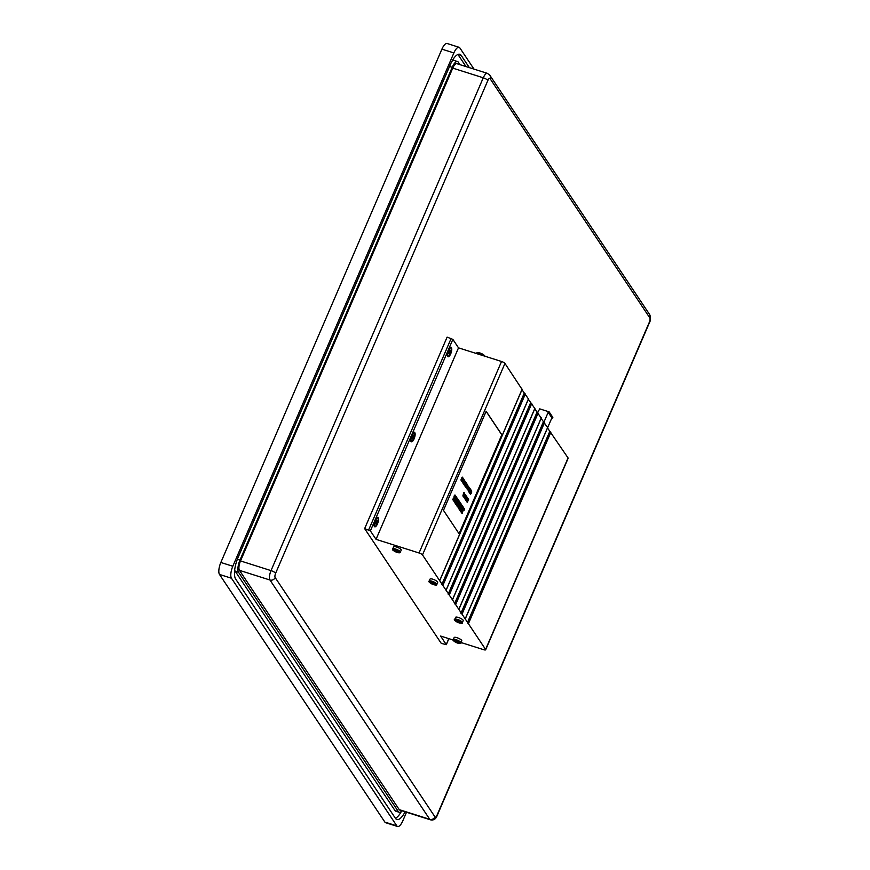 <?xml version="1.0" encoding="UTF-8"?>
<svg xmlns="http://www.w3.org/2000/svg" width="870" height="870" viewBox="0 0 870 870"><rect width="100%" height="100%" fill="white"/><g stroke="black" fill="none" stroke-linecap="round" stroke-linejoin="round"><path stroke-width="1.3" d="M450.442 347.315A4.981 1.762 -72.4 0 1 450.671 347.935M411.499 441.025A4.981 1.762 -72.4 0 1 410.955 441.405M413.826 432.357A4.981 1.762 -72.4 0 1 414.044 432.977M374.872 526.067A4.981 1.762 -72.4 0 1 374.328 526.437M377.199 517.4A4.981 1.762 -72.4 0 1 377.428 518.02M522.043 389.358L504.948 363.432A3.012 0.772 -156.7 0 0 501.533 361.485L458.512 347.848L452.857 339.376L447.115 337.125L364.639 528.623L441.242 643.354L446.299 644.681L440.611 636.046L453.216 640.037M528.427 398.917L521.978 389.716M534.811 408.487L528.362 399.276M541.194 418.046L534.745 408.846M547.578 427.605L541.129 418.405M461.035 642.528L483.633 649.683A3.012 0.772 -156.7 0 0 485.667 649.781L568.143 458.283A3.012 0.772 -156.7 0 0 568.067 457.946L547.513 427.964L551.885 417.861L548.176 412.315L543.913 422.211M458.392 621.18L456.674 621.234L459.991 622.289L458.392 621.18M459.501 621.898L459.251 622.463L459.828 622.05M394.762 550.547L396.992 550.993L397.688 552.037L394.675 550.764L395.252 550.34M397.829 551.569L397.253 551.993L397.492 551.417M432.858 582.933L431.139 582.998L434.456 584.042L432.858 582.933M433.967 583.65L433.717 584.227L434.293 583.803M456.946 641.397L455.369 640.994L456.065 642.038L458.544 642.506L456.946 641.397M458.055 642.104L457.805 642.68L458.381 642.256M437.099 815.027L649.335 322.215A3.458 1.218 107.6 0 0 649.825 317.887L490.038 78.605A3.458 1.218 107.6 0 0 487.885 80.421L275.638 573.232A3.458 1.218 107.6 0 0 275.159 577.56L434.946 816.843A3.458 1.218 107.6 0 0 437.099 815.027A4.067 1.033 23.3 0 1 437.208 815.484C435.913 819.083 433.63 820.53 430.356 819.801L399.841 810.122A7.525 2.664 -72.4 0 1 399.232 809.633L239.446 570.35A7.525 2.664 -72.4 0 1 240.501 560.932L452.748 68.121A7.525 2.664 -72.4 0 1 456.837 63.673L487.363 73.341A7.525 2.664 -72.4 0 0 483.263 77.789L452.748 68.121M401.94 810.786A9.777 3.458 -72.4 0 1 399.156 812.265A9.777 3.458 -72.4 0 1 398.373 811.634L238.587 572.34A9.777 3.458 -72.4 0 1 239.957 560.117L452.204 67.305A9.777 3.458 -72.4 0 1 457.522 61.531A9.777 3.458 -72.4 0 1 458.305 62.161L459.98 64.663M485.667 649.781A3.012 0.772 -156.7 0 0 485.59 649.444L422.483 554.929A3.012 0.772 -156.7 0 0 419.057 552.983L376.036 539.346L370.381 530.874L364.639 528.623M443.472 510.364L459.153 533.865L501.838 434.761L486.145 411.271L443.472 510.364M376.036 539.346L458.512 347.848M377.471 523.881A4.981 1.762 107.6 0 0 377.776 517.335A4.981 1.762 107.6 0 0 374.6 521.543A4.981 1.762 107.6 0 0 374.763 526.818A4.981 1.762 107.6 0 0 377.471 523.881M414.098 438.839A4.981 1.762 107.6 0 0 414.403 432.292A4.981 1.762 107.6 0 0 411.216 436.512A4.981 1.762 107.6 0 0 411.39 441.786A4.981 1.762 107.6 0 0 414.098 438.839M450.725 353.807A4.981 1.762 107.6 0 0 451.019 347.26A4.981 1.762 107.6 0 0 447.843 351.469A4.981 1.762 107.6 0 0 448.017 356.743A4.981 1.762 107.6 0 0 450.725 353.807M461.774 640.82A4.143 1.055 -156.7 0 0 456.957 637.677A4.143 1.055 -156.7 0 0 454.151 637.536L453.292 639.548A4.143 1.055 23.3 0 1 456.097 639.689A4.143 1.055 23.3 0 1 460.904 642.832L461.774 640.82M437.675 582.367A4.143 1.055 -156.7 0 0 432.868 579.224A4.143 1.055 -156.7 0 0 430.063 579.083L429.204 581.095A4.143 1.055 23.3 0 1 431.998 581.225A4.143 1.055 23.3 0 1 436.816 584.368L437.675 582.367M401.103 549.666A4.143 1.055 -156.7 0 0 397.101 547.23A4.143 1.055 -156.7 0 0 393.599 546.849L392.729 548.861A4.143 1.055 23.3 0 1 396.241 549.242A4.143 1.055 23.3 0 1 400.233 551.667A4.143 1.055 23.3 0 1 400.341 552.135L401.211 550.134A4.143 1.055 -156.7 0 0 401.103 549.666M463.221 620.604A4.143 1.055 -156.7 0 0 458.403 617.461A4.143 1.055 -156.7 0 0 455.597 617.319L454.738 619.331A4.143 1.055 23.3 0 1 457.544 619.473A4.143 1.055 23.3 0 1 462.351 622.615L463.221 620.604M234.693 569.828A9.777 3.458 107.6 0 0 235.226 571.275L395.013 810.568A9.777 3.458 107.6 0 0 395.796 811.199L399.156 812.265M405.115 811.797A17.367 6.133 -72.4 0 1 396.861 819.507A17.367 6.133 -72.4 0 1 395.469 818.376L235.683 579.083A17.367 6.133 -72.4 0 1 238.13 557.365L450.366 64.554A17.367 6.133 -72.4 0 1 459.817 54.288A17.367 6.133 -72.4 0 1 461.209 55.419L469.365 67.642M466.005 66.577L457.914 54.451M395.404 818.268A17.367 6.133 107.6 0 0 401.44 811.329M457.522 61.531L454.162 60.465A9.777 3.458 107.6 0 0 451.878 61.4M406.507 812.243L402.81 820.845A9.57 3.382 -72.4 0 1 397.601 826.5L385.627 822.705A9.57 3.382 -72.4 0 1 384.866 822.085L219.49 574.439A9.57 3.382 -72.4 0 1 220.839 562.466L441.906 49.155A9.57 3.382 -72.4 0 1 447.115 43.5L459.077 47.295A9.57 3.382 -72.4 0 1 459.849 47.915L473.998 69.111M397.601 826.5A9.57 3.382 -72.4 0 1 396.829 825.88L231.463 578.235A9.57 3.382 -72.4 0 1 232.812 566.261L453.868 52.95A9.57 3.382 -72.4 0 1 459.077 47.295M459.066 533.723L501.838 434.761M501.707 434.717L486.112 411.369M377.232 520.902A1.631 0.576 107.6 0 0 376.819 522.772A2.11 0.75 -72.4 0 1 376.753 522.913A1.631 0.576 107.6 0 0 375.862 524.066A2.11 0.75 -72.4 0 1 375.796 524.099A1.631 0.576 107.6 0 0 375.557 523.338A1.631 0.576 107.6 0 0 375.318 523.381A2.11 0.75 -72.4 0 1 375.318 523.251A1.631 0.576 107.6 0 0 375.731 521.391A2.11 0.75 -72.4 0 1 375.796 521.239A1.631 0.576 107.6 0 0 376.677 520.086A2.11 0.75 -72.4 0 1 376.753 520.064A1.631 0.576 107.6 0 0 376.993 520.815A1.631 0.576 107.6 0 0 377.221 520.771A2.11 0.75 -72.4 0 1 377.232 520.902L376.993 520.815M375.981 521.163A1.631 0.576 107.6 0 0 375.807 522.446A2.11 0.75 -72.4 0 1 375.742 522.598A1.631 0.576 107.6 0 0 375.546 522.674M376.819 522.772L375.807 522.446M376.753 522.913L375.742 522.598M374.655 525.828A4.219 1.49 107.6 0 0 374.992 526.1A4.219 1.49 107.6 0 0 377.689 522.533A4.219 1.49 107.6 0 0 377.547 518.052A4.219 1.49 107.6 0 0 375.035 521.076A4.219 1.49 107.6 0 0 374.655 525.828M413.848 435.859A1.631 0.576 107.6 0 0 413.435 437.73A2.11 0.75 -72.4 0 1 413.37 437.882A1.631 0.576 107.6 0 0 412.489 439.035A2.11 0.75 -72.4 0 1 412.413 439.056A1.631 0.576 107.6 0 0 412.173 438.306A1.631 0.576 107.6 0 0 411.945 438.349A2.11 0.75 -72.4 0 1 411.934 438.219A1.631 0.576 107.6 0 0 412.347 436.349A2.11 0.75 -72.4 0 1 412.413 436.196A1.631 0.576 107.6 0 0 413.304 435.043A2.11 0.75 -72.4 0 1 413.37 435.022A1.631 0.576 107.6 0 0 413.609 435.783A1.631 0.576 107.6 0 0 413.848 435.739A2.11 0.75 -72.4 0 1 413.848 435.859L413.609 435.783M412.608 436.131A1.631 0.576 107.6 0 0 412.423 437.414A2.11 0.75 -72.4 0 1 412.369 437.556A1.631 0.576 107.6 0 0 412.173 437.632M413.435 437.73L412.423 437.414M413.37 437.882L412.369 437.556M411.282 440.785A4.219 1.49 107.6 0 0 411.619 441.068A4.219 1.49 107.6 0 0 414.316 437.49A4.219 1.49 107.6 0 0 414.174 433.021A4.219 1.49 107.6 0 0 411.662 436.044A4.219 1.49 107.6 0 0 411.282 440.785M450.475 350.827A1.631 0.576 107.6 0 0 450.062 352.687A2.11 0.75 -72.4 0 1 449.997 352.839A1.631 0.576 107.6 0 0 449.105 353.992A2.11 0.75 -72.4 0 1 449.04 354.014A1.631 0.576 107.6 0 0 448.8 353.263A1.631 0.576 107.6 0 0 448.561 353.307A2.11 0.75 -72.4 0 1 448.561 353.176A1.631 0.576 107.6 0 0 448.974 351.317A2.11 0.75 -72.4 0 1 449.04 351.165A1.631 0.576 107.6 0 0 449.931 350.012A2.11 0.75 -72.4 0 1 449.997 349.99A1.631 0.576 107.6 0 0 450.236 350.74A1.631 0.576 107.6 0 0 450.475 350.697A2.11 0.75 -72.4 0 1 450.475 350.827L450.236 350.74M449.235 351.088A1.631 0.576 107.6 0 0 449.05 352.372A2.11 0.75 -72.4 0 1 448.985 352.524A1.631 0.576 107.6 0 0 448.8 352.589M450.062 352.687L449.05 352.372M449.997 352.839L448.985 352.524M447.898 355.754A4.219 1.49 107.6 0 0 448.246 356.026A4.219 1.49 107.6 0 0 450.943 352.459A4.219 1.49 107.6 0 0 450.79 347.978A4.219 1.49 107.6 0 0 448.278 351.001A4.219 1.49 107.6 0 0 447.898 355.754M465.874 484.536L465.026 485.743M466.57 483.328L466.026 484.285L465.928 482.524L464.841 485.971L465.885 484.242M466.059 482.567L464.841 485.971M463.775 480.392L463.144 482.828M464.21 480.534C464.188 479.305 463.732 479.925 462.84 482.393L462.971 482.437C463.014 483.622 463.471 483.002 464.352 480.577C464.33 479.348 463.862 479.968 462.971 482.437L462.992 483.1M462.84 482.393L462.916 483.1M464.352 480.577L464.199 479.859M468.169 488.635L468.18 488.625C467.69 490.006 467.679 490.006 468.169 488.635C467.69 490.006 467.679 490.006 468.169 488.635M468.767 487.939L468.68 487.146L468.201 488.342M468.68 487.146L468.625 487.896M468.343 488.614C469.147 486.602 469.093 486.537 468.169 488.418C467.397 490.158 467.451 490.354 468.332 489.005L468.343 488.614C469.147 486.602 469.093 486.537 468.169 488.418L468.038 488.374C467.255 490.114 467.31 490.31 468.19 488.962M468.212 488.57C469.017 486.558 468.952 486.493 468.038 488.374M468.169 488.418C467.397 490.158 467.451 490.354 468.332 489.005M468.049 488.581C467.549 489.962 467.549 489.962 468.027 488.592M471.083 492.496L471.529 491.474L470.953 492.453M470.561 493.921L470.561 494.236C473.226 490.723 470.355 491.409 471.279 492.996L470.333 494.193M471.703 491.093L471.279 492.996M471.638 491.05L470.964 493.116M471.148 492.953L470.311 493.736M471.399 491.43L471.159 492.768M453.738 499.684L453.303 498.64L453.574 500.728L454.705 497.455C454.727 495.856 455.01 495.813 455.532 497.335L455.565 495.432C453.4 493.323 454.368 503.186 453.303 498.64L452.759 499.565L453.509 500.707M454.705 497.455C454.727 495.856 455.01 495.813 455.532 497.335L455.401 497.292C454.869 495.769 454.597 495.813 454.575 497.412M455.434 495.389C453.27 493.279 454.227 503.154 453.172 498.597M464.656 481.697L464.025 484.133M464.047 481.828L463.84 483.742C463.895 484.927 464.352 484.307 465.222 481.882C465.2 480.664 464.743 481.284 463.84 483.742L463.862 484.405M463.71 483.698L463.786 484.416M465.222 481.882L465.015 481.132L464.341 482.034M462.84 506.492L460.567 511.429L461.133 512.115L463.275 507.145L462.84 506.492L460.567 511.429M460.698 511.473L461.133 512.115M461.981 477.706L461.35 480.142M462.416 477.847C462.394 476.619 461.937 477.238 461.035 479.696L461.176 479.74C461.22 480.936 461.676 480.316 462.557 477.891C462.535 476.662 462.068 477.282 461.176 479.74L461.187 480.414M461.035 479.696L461.122 480.414M462.557 477.891L462.405 477.173M468.625 499.358L467.299 502.436M469.637 492.985L470.626 489.397L468.919 492.083L470.539 489.777L469.55 492.855M470.17 488.722L468.419 491.322L468.995 492.028L470.17 488.722L468.549 491.365L469.137 492.235M470.626 489.397L469.06 492.115M470.398 489.734L469.419 492.811M460.817 503.469L459.36 506.862L460.415 502.784L458.24 505.198L459.708 501.794L459.164 501.142L457.022 506.122L457.674 506.938L459.403 504.393L458.294 508.036L458.979 508.896L461.122 503.915L460.687 503.425L459.219 506.818M459.295 501.185L457.022 506.122M457.152 506.155L457.674 506.938M459.273 504.35L458.294 508.036M458.436 508.08L458.979 508.896M460.154 502.392L458.109 505.155M465.82 487.265L467.07 484.068L465.602 487.113M467.07 484.068L466.385 485.656L466.635 483.47M466.537 483.437L465.222 486.537L466.374 485.678L465.744 487.156M466.668 483.481L466.146 485.493M466.276 485.536L465.222 486.537M457.827 498.988L458.098 500.979L457.598 502.142L457.022 501.272L456.663 502.099L456.761 504.078L456.097 503.077L455.706 503.991L456.793 505.611L458.936 500.641L457.696 498.956L457.468 502.099M457.022 501.272L456.63 504.034M456.097 503.077L455.575 503.947L456.793 505.611M469.321 487.439L468.473 490.974L469.746 488.092L469.18 487.396L468.343 490.93M464.667 493.421L462.96 496.107L464.58 493.801L463.677 497.009L464.667 493.421L463.177 496.259M464.439 493.768L463.677 497.009M465.57 495.345L464.265 497.912L465.57 495.345M465.417 494.628L464.199 497.868M465.124 495.204L464.362 497.596L465.124 495.204M465.309 494.965L464.308 497.531M457.272 498.162L455.858 501.446L456.75 497.368L456.141 496.618L453.999 501.598L454.434 502.088L455.826 498.847L454.814 502.806L455.434 503.589L457.576 498.608L457.141 498.118L455.728 501.403M456.271 496.661L453.999 501.598M455.684 498.804L454.814 502.806M454.945 502.849L455.434 503.589M464.928 484.633L465.559 481.98L464.482 484.786M465.7 482.023L464.232 485.058M462.361 512.593L461.926 511.549L462.198 513.637L463.275 509.7L464.156 510.244L464.58 509.244L464.188 508.341C461.992 506.351 462.981 516.138 461.926 511.549L461.372 512.473L462.133 513.615M464.058 508.297C461.85 506.307 462.851 516.095 461.785 511.516M468.538 486.526L468.169 486.058L467.005 488.57L467.255 489.418L468.538 486.526L468.038 486.025L467.168 488.962M467.005 488.57L467.255 489.418M466.135 496.204L464.83 498.771L466.135 496.204M465.983 495.487L464.776 498.717M465.7 496.052L464.928 498.445L465.7 496.052M465.885 495.824L464.874 498.39M462.633 479.685L461.785 480.892M463.329 478.478L462.786 479.435L462.688 477.673L461.611 481.121L462.644 479.392M462.829 477.717L461.611 481.121M462.949 495.519L464.362 492.964L463.928 492.322L463.003 495.563M463.666 492.572L462.949 495.802M465.765 497.934L465.515 499.391M465.787 497.76L465.211 499.597L466.744 496.683M466.635 496.868L465.352 499.63L466.559 496.868M465.363 499.652L465.918 497.792M470.757 491.854L469.92 493.062M471.453 490.647L470.909 491.594L470.811 489.843L469.735 493.29L470.779 491.561M470.953 489.886L469.735 493.29M467.179 497.183L465.852 500.261M461.383 504.306L461.644 506.286L461.143 507.449L460.567 506.579L460.208 507.406L460.796 508.276L460.306 509.396L459.643 508.395L459.251 509.298L460.339 510.929L462.481 505.948L461.241 504.263L461.013 507.406M460.567 506.579L460.176 509.352M459.643 508.395L459.121 509.254L460.339 510.929M466.962 499.652L466.527 500.957M467.027 499.641L466.668 501L467.049 499.761M467.864 498.216L466.614 501.414L467.94 498.336L467.049 499.315M467.31 499.51L466.614 501.414M466.766 486.036L467.223 485.003L466.635 485.993M466.244 487.461L466.244 487.765C468.908 484.253 466.037 484.949 466.962 486.537L466.244 487.765M467.386 484.633L466.962 486.537M467.32 484.59L466.646 486.645M466.831 486.493L465.994 487.276M467.081 484.96L466.842 486.308M463.242 480.61L462.405 481.817M463.438 478.641L462.459 482.23L464.025 479.522L463.395 480.349L463.395 478.62M463.308 478.598L462.459 482.23M463.949 479.403L463.264 480.305M466.885 501.337L467.125 502.175L468.451 499.086L466.755 501.631M467.494 499.978L467.038 501.718M468.364 498.967L467.625 500.348M466.624 501.588L467.125 502.175M455.097 604.171L537.573 412.674L539.726 408.867L549.133 411.858L548.176 412.315M548.85 412.521L552.559 418.078L552.841 417.404L549.133 411.858M552.559 418.078L551.885 417.861M477.891 353.079A3.393 0.859 23.3 0 1 481.371 353.514A3.393 0.859 23.3 0 1 484.079 355.743M457.435 620.419A3.393 0.859 -156.7 0 0 456.043 621.43A3.393 0.859 -156.7 0 0 461.285 623.083A3.393 0.859 -156.7 0 0 457.435 620.419M397.068 552.396A3.393 0.859 -156.7 0 0 398.46 551.384A3.393 0.859 -156.7 0 0 393.218 549.72A3.393 0.859 -156.7 0 0 397.068 552.396M431.901 582.171A3.393 0.859 -156.7 0 0 430.509 583.183A3.393 0.859 -156.7 0 0 435.75 584.847A3.393 0.859 -156.7 0 0 431.901 582.171M455.989 640.625A3.393 0.859 -156.7 0 0 454.597 641.636A3.393 0.859 -156.7 0 0 459.838 643.3A3.393 0.859 -156.7 0 0 455.989 640.625M430.356 819.801A7.525 2.664 -72.4 0 1 429.758 819.312L269.972 580.018A7.525 2.664 -72.4 0 1 271.027 570.611L240.501 560.932M275.638 573.232A4.067 1.033 23.3 0 0 271.027 570.611L483.263 77.789A4.067 1.033 23.3 0 1 487.885 80.421M434.946 816.843A4.067 3.665 -33.7 0 1 429.758 819.312L399.232 809.633M275.159 577.56A4.067 3.665 -33.7 0 1 269.972 580.018L239.446 570.35M368.673 529.906L451.149 338.408M446.256 644.518L448.789 638.645M485.59 649.444L568.067 457.946M468.408 623.714L550.884 432.216M467.864 623.301L550.34 431.792M467.32 622.876L549.786 431.368M465.189 618.896L547.665 427.398M462.024 614.155L544.5 422.657M461.481 613.731L543.957 422.233M460.937 613.307L543.402 421.809M458.805 609.337L541.281 417.839M455.641 604.596L538.117 413.098M454.553 603.747L537.018 412.249M452.422 599.778L534.898 408.28M449.257 595.036L531.733 403.539M448.713 594.612L531.189 403.114M448.17 594.188L530.635 402.69M446.038 590.219L528.514 398.71M442.873 585.477L525.349 393.979M442.33 585.053L524.806 393.555M441.775 584.629L524.251 393.131M439.654 580.66L522.13 389.151M422.483 554.929L504.948 363.432M419.057 552.983L501.533 361.485M370.381 530.874L452.857 339.376M449.54 66.457L452.204 67.305M237.347 559.29L239.957 560.117M235.226 571.275L238.587 572.34M395.013 810.568L398.373 811.634M458.022 54.408L461.209 55.419M441.906 49.155L453.868 52.95M384.866 822.085L396.829 825.88M219.49 574.439L231.463 578.235M220.839 562.466L232.812 566.261M649.335 322.215A4.067 1.033 23.3 0 1 649.444 322.672C650.793 320.214 650.836 317.474 649.586 314.472L489.799 75.19L487.363 73.341M649.825 317.887A4.067 3.665 -33.7 0 0 649.586 314.472M490.038 78.605A4.067 3.665 -33.7 0 0 489.799 75.19M456.391 641.288L456.065 642.038M457.065 641.407L456.663 642.321M432.303 582.835L431.977 583.574M432.977 582.954L432.575 583.868M395.828 550.601L395.513 551.341M396.502 550.721L396.111 551.634M457.837 621.082L457.522 621.822M458.512 621.191L458.12 622.104M484.362 356.037A4.143 1.055 -156.7 0 0 480.305 353.666A4.143 1.055 -156.7 0 0 476.934 353.34L476.803 353.644M446.299 644.681L448.887 638.667M465.222 619.038L547.698 427.529M458.838 609.479L541.314 417.97M452.454 599.908L534.93 408.411M446.071 590.349L528.547 398.851M439.687 580.79L522.163 389.292M437.208 815.484L649.444 322.672M460.904 642.832C461.404 643.811 459.915 643.756 456.424 642.658C453.194 640.755 452.15 639.722 453.292 639.548M462.351 622.615C462.851 623.605 461.361 623.551 457.881 622.452C454.64 620.538 453.596 619.505 454.738 619.331M436.816 584.368C437.316 585.358 435.826 585.303 432.336 584.205C429.106 582.302 428.062 581.258 429.204 581.095M392.729 548.861C393.599 550.047 390.151 549.133 397.133 552.45C399.221 553.015 400.298 552.907 400.341 552.135M484.546 356.624C485.612 356.298 484.546 355.254 481.36 353.481C477.75 352.448 476.281 352.394 476.934 353.34M377.547 518.052L376.656 517.77M374.992 526.1L374.111 525.817M414.174 433.021L413.283 432.738M411.619 441.068L410.727 440.785M450.79 347.978L449.91 347.695M448.246 356.026L447.354 355.743"/></g></svg>
